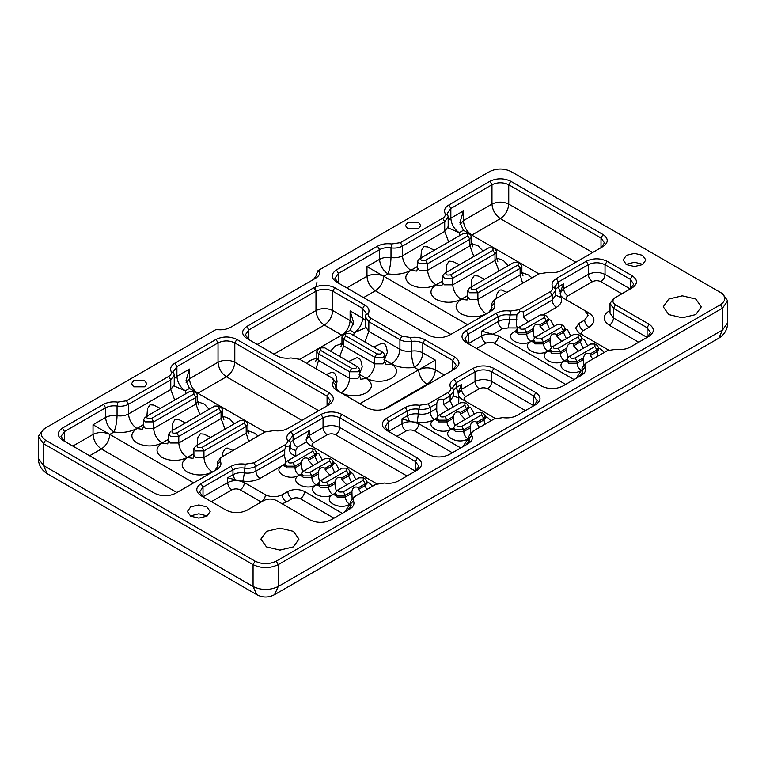 <?xml version="1.0" encoding="UTF-8"?>
<svg xmlns="http://www.w3.org/2000/svg" width="766" height="766" viewBox="0 0 766 766"><rect width="100%" height="100%" fill="white"/><g stroke="black" fill="none" stroke-linecap="round" stroke-linejoin="round"><path stroke-width="1.15" d="M437.903 415.909L436.735 410.988L436.783 403.605C437.482 399.603 439.741 398.301 443.552 399.699L443.552 404.534L448.369 409.772M551.204 347.563L550.036 342.632L550.084 338.342C550.783 334.349 553.042 333.047 556.853 334.445L556.853 336.178L561.67 341.416M319.508 481.326L318.35 476.395L318.388 472.115C319.087 468.112 321.347 466.81 325.157 468.208L325.157 469.951L329.974 475.188M336.274 491.006L335.106 486.075L335.154 481.795C335.853 477.793 338.112 476.49 341.923 477.888L341.923 479.631L346.739 484.859M534.371 337.844L533.203 332.913L533.251 328.633C533.95 324.631 536.21 323.329 540.02 324.727L540.02 326.469L544.837 331.697M517.49 328.269L516.38 325.033L516.858 314.769L519.99 311.274L523.322 311.906L523.322 316.741L528.08 322.007M454.669 425.59L453.501 420.668L453.549 416.378C454.248 412.386 456.507 411.083 460.318 412.472L460.318 414.215L465.134 419.452M567.97 357.234L566.802 352.312L566.85 348.023C567.549 344.03 569.799 342.728 573.619 344.116L573.619 345.859L578.426 351.096M302.675 471.607L301.517 466.685L301.555 462.396C302.254 458.394 304.514 457.091 308.325 458.489L308.325 460.232L313.141 465.469M352.082 498.302L351.92 491.475C352.619 487.473 354.878 486.171 358.689 487.569L358.689 489.311L361.092 492.835M285.9 461.936L284.684 456.814L284.722 449.661L285.842 446.454L289.672 445.927L289.672 450.772C290.247 453.3 292.286 454.975 295.781 455.799L296.155 455.914M583.769 364.539L583.615 357.703C584.314 353.71 586.565 352.408 590.375 353.796L590.375 355.539L592.788 359.072M470.477 432.895L470.314 426.059C471.013 422.066 473.273 420.764 477.084 422.152L477.084 423.895L479.487 427.418M438.669 415.373L460.586 402.715L464.876 402.715L464.876 405.195L444.969 416.685C440.776 417.46 439.339 416.637 440.68 414.215L438.669 415.373L436.946 417.776L438.669 420.17L446.98 420.17L453.549 416.378M388.515 431.45L385.059 426.624L388.534 421.779L407.311 410.94C410.586 409.178 414.406 408.594 418.763 409.168C423.129 409.743 426.94 409.159 430.214 407.397L436.783 403.605M551.96 347.017L573.878 334.369L578.177 334.369L578.177 336.839L558.27 348.339C554.067 349.105 552.64 348.281 553.971 345.859L551.96 347.017L550.237 349.42L551.96 351.814L560.281 351.814L566.85 348.023M535.128 337.299L557.045 324.65L561.411 324.65L561.411 327.159L541.505 338.658C537.244 339.443 535.788 338.601 537.148 336.14L535.128 337.299L533.395 339.721L535.128 342.143L543.515 342.143L550.084 338.342M342.191 468.131L322.285 479.621C320.944 482.044 322.381 482.877 326.575 482.101L346.481 470.611L346.481 468.131L342.191 468.131M318.388 472.115L311.819 475.906L303.441 475.906L301.699 473.484L303.441 471.071L305.452 469.903C304.092 472.363 305.548 473.206 309.809 472.421L329.715 460.931L329.715 458.413L325.358 458.413L303.441 471.071M358.957 477.812L339.051 489.302C337.71 491.724 339.147 492.548 343.34 491.782L363.247 480.292L363.247 477.812L358.957 477.812M335.154 481.795L328.585 485.587L320.274 485.587L318.551 483.183L320.274 480.78L322.285 479.621L320.274 480.78M518.362 327.618L540.279 314.97L544.578 314.97L544.578 317.45L524.672 328.94C520.468 329.706 519.042 328.882 520.382 326.46L518.362 327.618L516.648 330.022L518.371 332.425L526.682 332.425L533.251 328.633M455.435 425.053L477.352 412.395L481.642 412.395L481.642 414.875L461.735 426.365C457.532 427.141 456.105 426.317 457.446 423.895L455.435 425.053L453.711 427.457L455.435 429.85L463.746 429.85L470.314 426.059M568.726 356.697L590.643 344.039L594.933 344.039L594.933 346.519L575.036 358.009C570.833 358.785 569.406 357.961 570.737 355.539L568.726 356.697L567.003 359.101L568.726 361.495L577.047 361.495L583.615 357.703M301.555 462.396L294.987 466.188L286.675 466.188L284.952 463.784L286.675 461.391L288.686 460.222C287.346 462.645 288.782 463.478 292.976 462.702L312.882 451.212L312.882 448.732L308.593 448.732L286.675 461.391M375.713 484.39L355.817 495.88C353.499 497.325 352.724 498.992 353.48 500.907C354.725 504.028 353.452 506.766 349.679 509.103L330.893 519.951C323.961 523.188 317.038 523.188 310.106 519.951L276.507 500.552C272.265 498.57 268.014 498.57 263.763 500.552L247.006 510.233C240.074 513.469 233.142 513.469 226.209 510.233L200.998 495.679C195.387 491.676 195.387 487.674 200.998 483.672L230.959 466.379C235.018 464.196 239.748 463.459 245.158 464.177L253.862 462.836L284.942 444.883C287.26 443.447 288.035 441.781 287.269 439.866C286.034 436.744 287.298 434.006 291.08 431.67L321.04 414.368C327.963 411.131 334.895 411.131 341.827 414.368L417.403 458.001C423.014 462.003 423.014 466.006 417.403 470.008L398.617 480.847C394.557 483.03 389.827 483.767 384.417 483.049L375.713 484.39M351.92 491.475L345.351 495.267L337.04 495.267L335.317 492.864L337.04 490.46L339.051 489.302L337.04 490.46M342.354 513.335L304.562 491.523C298.97 488.909 293.388 488.909 287.796 491.523L282.204 494.75C276.622 497.354 271.03 497.354 265.448 494.75L244.421 482.609L240.151 481.029L227.655 477.764L227.655 482.609C231.294 480.694 235.459 480.167 240.151 481.029L242.889 481.077L244.421 472.928C248.778 473.503 252.598 472.919 255.873 471.157L284.722 454.497M290.304 442.537L293.091 439.99L309.579 430.473L306.113 439.713L306.515 441.915L309.579 444.989L376.862 483.834M585.492 363.275L607.409 350.627L616.113 349.277C621.523 349.995 626.253 349.267 630.313 347.084L649.099 336.236C654.7 332.233 654.7 328.241 649.099 324.238L615.5 304.839C612.063 302.388 612.063 299.937 615.5 297.486L632.266 287.805C637.867 283.803 637.867 279.801 632.266 275.798L607.045 261.244C600.123 258.008 593.19 258.008 586.258 261.244L556.298 278.537C552.525 280.883 551.252 283.621 552.497 286.743C553.253 288.648 552.477 290.324 550.16 291.76L519.08 309.703L510.376 311.053C504.976 310.335 500.236 311.073 496.177 313.246L466.226 330.548C460.615 334.55 460.615 338.553 466.226 342.546L541.801 386.179C548.724 389.425 555.656 389.425 562.589 386.179L581.365 375.34C585.147 372.994 586.421 370.265 585.176 367.144C584.41 365.229 585.186 363.553 587.503 362.117L585.492 363.275L582.026 368.12L582.83 371.663L579.383 376.489M476.615 348.549L485.893 343.197C483.365 341.425 481.967 339.012 481.699 335.939L468.237 343.714L464.761 338.869L468.237 334.033L498.197 316.731L498.197 321.576L481.699 331.094L498.465 335.939L574.04 379.572M608.558 350.062L579.058 333.038L575.592 328.202L579.058 323.357L584.649 320.131L588.125 315.295L584.649 310.45L563.623 298.319L560.894 295.848L560.214 292.018L563.623 283.793L563.623 288.638L560.157 293.282M472.191 431.631L494.108 418.983L502.812 417.633C508.222 418.351 512.952 417.623 517.012 415.44L535.798 404.592C541.399 400.589 541.399 396.596 535.798 392.594L493.821 368.35C486.889 365.114 479.956 365.114 473.024 368.35L454.248 379.199C450.465 381.545 449.202 384.273 450.437 387.395C451.203 389.31 450.427 390.986 448.11 392.422L428.204 403.912L419.5 405.262C414.1 404.544 409.36 405.271 405.3 407.455L386.524 418.303C380.913 422.296 380.913 426.298 386.524 430.3L428.5 454.535C435.433 457.771 442.355 457.771 449.288 454.535L468.074 443.696C471.846 441.35 473.12 438.621 471.875 435.5C471.119 433.585 471.894 431.909 474.211 430.473L472.191 431.631L468.725 436.476L469.529 440.019L466.082 444.845M405.3 407.455L407.311 410.94L407.311 415.775L401.997 418.849L418.763 423.684L460.749 447.928M471.128 287.059L471.751 279.552L474.231 275.655L477.965 275.961L484.581 279.293M326.144 374.574L331.889 372.161L334.541 373.138L336.197 376.317L337.05 381.401L336.264 385.624M222.111 456.766L222.954 452.227L225.434 448.33L227.263 448.062L233.017 450.475M146.9 416.177L147.512 408.671L149.992 404.774L153.727 405.08L160.353 408.412M496.052 298.616L496.895 294.067L499.375 290.18L501.203 289.902L506.958 292.315M445.984 272.543L446.597 265.026L449.087 261.139L452.811 261.445L459.437 264.777M348.511 361.542L357.042 357.636L359.685 358.612L361.351 361.801L362.203 366.876L359.656 373.511M197.188 445.218L197.81 437.702L200.29 433.815L204.024 434.121L210.65 437.453M172.044 430.703L172.656 423.186L175.146 419.299L178.871 419.596L185.496 422.928M373.655 347.027L382.186 343.12L384.838 344.097L386.495 347.285L387.347 352.36L384.81 358.995M420.84 258.018L421.453 250.511L423.933 246.623L427.667 246.92L434.293 250.252M193.683 482.867L93.031 424.747L93.031 434.427C93.557 440.574 96.353 445.41 101.409 448.943C106.464 445.41 109.26 440.574 109.787 434.427C104.205 431.813 98.613 431.813 93.031 434.427L72.847 446.08M384.044 359.532L391.531 363.85C396.587 360.317 399.383 355.481 399.919 349.334L368.829 331.391L365.363 326.546L365.066 328.001L354.313 332.683C359.369 329.15 362.165 324.315 362.701 318.168L350.119 310.91L353.595 322.591L350.119 330.27L299.765 359.34M538.919 273.864L463.411 230.269L459.935 222.59L463.411 210.909L450.839 218.166L448.177 220.522M626.444 264.605L623.103 259.961L626.444 255.308L634.487 253.383L642.54 255.308L645.882 259.961L642.54 264.605L634.487 266.53L626.444 264.605M626.061 264.375L634.487 262.221L642.923 264.375M190.715 516.169L187.383 511.516L190.715 506.872L198.767 504.947L206.82 506.872L210.162 511.516L206.82 516.169L198.767 518.094L190.715 516.169M190.341 515.939L198.767 513.785L207.203 515.939M407.684 228.661L405.444 225.539L407.684 222.418L418.504 222.418L420.745 225.539L418.504 228.661L407.684 228.661M407.311 228.431L418.878 228.431M133.744 386.82L131.503 383.699L133.744 380.568L144.563 380.568L146.804 383.699L144.563 386.82L133.744 386.82M133.37 386.591L144.937 386.591M316.77 275.827L316.77 273.424L317.947 270.695L319.231 269.958L316.77 273.424L316.952 274.63L313.524 279.437M43.509 429.142L216.089 329.504C221.575 330.29 226.401 329.572 230.547 327.35L315.496 278.307C319.345 275.913 320.59 273.127 319.231 269.958L489.79 171.479C496.837 168.194 503.875 168.194 510.912 171.479L720.48 292.468C726.178 296.538 726.178 300.598 720.48 304.667L276.21 561.162C269.163 564.456 262.125 564.456 255.088 561.162L45.52 440.172C39.822 436.113 39.822 432.043 45.52 427.974L43.509 429.142L38.3 436.4L43.509 443.658L253.067 564.647C261.455 568.563 269.833 568.563 278.221 564.647L722.491 308.152L727.7 300.894L722.491 293.627L720.48 292.468M720.48 304.667L722.491 308.152L722.491 330.022L727.7 322.764C727.48 329.476 724.521 334.608 718.805 338.17L722.491 330.022L278.221 586.526L274.534 594.665L718.805 338.17M38.3 436.4L38.3 458.279L43.509 465.536L47.195 473.675L256.754 594.665L253.067 586.526C261.455 590.442 269.833 590.442 278.221 586.526L278.221 564.647L276.21 561.162M216.022 339.415C222.954 336.178 229.877 336.178 236.809 339.415L329.083 392.69C334.694 396.692 334.694 400.685 329.083 404.687L287.949 428.443C283.889 430.626 279.159 431.354 273.749 430.636L265.046 431.986L222.791 456.383C220.474 457.819 219.698 459.495 220.455 461.4C221.7 464.522 220.426 467.26 216.654 469.606L175.519 493.352C168.587 496.588 161.655 496.588 154.732 493.352L62.448 440.077C56.847 436.074 56.847 432.072 62.448 428.079L103.592 404.324C107.652 402.14 112.382 401.413 117.792 402.131L126.486 400.781L168.75 376.384C171.067 374.947 171.843 373.272 171.077 371.357C169.841 368.235 171.105 365.506 174.887 363.161L216.022 339.415L218.032 342.9L176.898 366.646L173.422 371.491L174.236 375.034L170.761 379.869L128.506 404.266C125.231 406.028 121.411 406.622 117.054 406.037C112.688 405.463 108.877 406.047 105.603 407.809L64.468 431.555L60.993 436.4L64.44 441.226M336.389 269.919C330.788 273.922 330.788 277.914 336.389 281.917L428.663 335.192C435.595 338.428 442.528 338.428 449.46 335.192L490.594 311.446C494.367 309.1 495.64 306.371 494.396 303.25C493.639 301.335 494.415 299.659 496.732 298.223L538.986 273.826L547.69 272.476C553.1 273.194 557.83 272.466 561.89 270.283L603.024 246.528C608.635 242.535 608.635 238.532 603.024 234.53L510.75 181.255C503.817 178.018 496.895 178.018 489.962 181.255L448.828 205.001C445.046 207.347 443.782 210.085 445.017 213.207C445.783 215.112 445.008 216.788 442.691 218.224L400.426 242.621L391.732 243.971C386.323 243.253 381.592 243.99 377.533 246.164L336.389 269.919L338.409 273.405L379.543 249.649C382.818 247.897 386.629 247.303 390.995 247.878C395.352 248.462 399.172 247.868 402.447 246.106L444.701 221.709L448.177 216.874L447.363 213.331L450.839 208.486L491.973 184.74C497.565 182.126 503.147 182.126 508.739 184.74L601.013 238.015L604.489 242.851L601.032 247.677M494.721 299.382L496.732 298.223L494.721 299.382L491.245 304.226L492.05 307.769L488.603 312.595M668.823 314.587L663.251 306.812L668.823 299.037L682.286 295.82L695.758 299.037L701.33 306.812L695.758 314.587L682.286 317.804L668.823 314.587M266.463 546.886L260.89 539.111L266.463 531.345L279.925 528.119L293.397 531.345L298.97 539.111L293.397 546.886L279.925 550.112L266.463 546.886M613.489 298.644L615.5 297.486L613.489 298.644L610.014 303.48L613.489 308.325L647.078 327.724L650.554 332.559L647.107 337.385M387.663 407.771L454.784 369.011C460.395 365.009 460.395 361.016 454.784 357.013L424.833 339.711C420.773 337.528 416.034 336.801 410.633 337.519L401.93 336.169L370.849 318.225C368.532 316.789 367.757 315.113 368.513 313.198C369.758 310.077 368.484 307.348 364.712 305.002L334.752 287.71C327.819 284.473 320.887 284.473 313.964 287.71L246.834 326.46C241.223 330.462 241.223 334.464 246.834 338.467L276.794 355.759C280.854 357.942 285.584 358.68 290.994 357.961L299.697 359.302L330.778 377.245C333.095 378.682 333.871 380.357 333.105 382.272C331.87 385.394 333.133 388.123 336.916 390.469L366.876 407.771C373.798 411.007 380.731 411.007 387.663 407.771M469.568 287.959L471.578 286.8L469.568 287.959L467.844 290.362L469.568 292.765L477.888 292.765L520.143 268.368L521.866 265.965L520.143 263.561L518.132 262.403L518.132 264.883L475.877 289.28C471.674 290.046 470.247 289.222 471.578 286.8L513.842 262.403L518.132 262.403M391.732 243.971L390.995 247.878L390.995 257.558C386.629 256.983 382.818 257.567 379.543 259.329L366.971 266.587L467.624 324.707M273.998 354.141L324.353 325.071L341.741 335.106C346.797 331.573 349.593 326.737 350.119 320.59L332.741 310.546C332.205 316.693 329.409 321.538 324.353 325.071C319.298 321.538 316.511 316.693 315.975 310.546L257.232 344.47M334.752 287.71L332.741 291.195L332.741 310.546C327.149 307.942 321.557 307.942 315.975 310.546L315.975 291.195C321.557 288.581 327.149 288.581 332.741 291.195L362.701 308.487L366.167 313.332L365.363 316.875L368.829 321.71L399.919 339.654C403.194 341.416 407.005 342.009 411.371 341.425C415.727 340.851 419.538 341.435 422.813 343.197L452.773 360.499L456.249 365.334L452.802 370.16M353.48 324.458L350.119 320.59L350.119 310.91M248.826 339.616L245.379 334.79L248.845 329.945L315.975 291.195L313.964 287.71M383.507 409.456L427.007 384.331C421.951 380.798 419.155 375.962 418.629 369.815L435.394 360.135L435.394 369.815C434.858 375.962 432.062 380.798 427.007 384.331L427.629 384.695M359.886 403.73L418.629 369.815C424.211 367.201 429.803 367.201 435.394 369.815L444.395 375.014M366.971 266.587L366.971 276.267C372.554 273.663 378.145 273.663 383.728 276.267C383.201 282.415 380.405 287.26 375.35 290.793C370.294 287.26 367.498 282.415 366.971 276.267L346.787 287.92M338.38 283.066L334.934 278.24L338.409 273.405L338.409 283.085M463.411 210.909L463.411 220.589C463.947 226.736 466.743 231.571 471.789 235.105L500.351 218.616C495.296 215.083 492.509 210.248 491.973 204.101L463.411 220.589L460.06 224.457M592.625 252.531L508.739 204.101C508.203 210.248 505.407 215.083 500.351 218.616L575.869 262.211M510.75 181.255L508.739 184.74L508.739 204.101C503.147 201.487 497.565 201.487 491.973 204.101L491.973 184.74L489.962 181.255M495.257 418.418L461.572 398.971L458.834 396.51L458.154 392.671L461.572 384.455L461.572 389.291L458.106 393.944M419.27 258.927L421.29 257.759L419.27 258.927L417.556 261.321L419.27 263.724L427.591 263.724L469.845 239.327L471.569 236.924L469.845 234.53L467.835 233.362L467.835 235.842L425.58 260.239C421.377 261.015 419.95 260.191 421.29 257.759L463.545 233.362L467.835 233.362M444.424 273.443L446.434 272.284L444.424 273.443L442.7 275.846L444.424 278.24L452.735 278.24L494.999 253.843L496.722 251.449L494.999 249.046L492.988 247.887L492.988 250.358L450.724 274.764C446.53 275.53 445.094 274.707 446.434 272.284L488.689 247.887L492.988 247.887M349.985 333.363L381.075 351.307C382.406 353.729 380.98 354.562 376.776 353.787L345.696 335.843L345.696 333.363L349.985 333.363M345.696 333.363L343.685 334.522L341.962 336.925L343.685 339.328L374.765 357.272L383.086 357.272L384.81 354.869L383.086 352.475L381.075 351.307L383.086 352.475M324.841 347.879L355.922 365.832C357.262 368.255 355.826 369.078 351.632 368.302L320.552 350.359L320.552 347.879L324.841 347.879M320.552 347.879L318.541 349.047L316.818 351.441L318.541 353.844L349.622 371.788L357.933 371.788L359.656 369.394L357.933 366.991L355.922 365.832L357.933 366.991M477.084 422.152L483.652 418.36L485.376 415.957L483.652 413.563L481.642 412.395M460.318 412.472L466.887 408.68L468.61 406.277L466.887 403.883L464.876 402.715M540.02 324.727L546.589 320.925L548.312 318.532L546.589 316.128L544.578 314.97M556.853 334.445L563.422 330.644L565.155 328.231L563.422 325.809L561.411 324.65M573.619 344.116L580.188 340.324L581.911 337.93L580.188 335.527L578.177 334.369M590.375 353.796L596.953 350.005L598.667 347.601L596.953 345.207L594.933 344.039M338.907 391.618L335.451 386.792L336.264 383.249L332.789 378.414L330.778 377.245L332.789 378.414M496.177 313.246L498.197 316.731C501.462 314.979 505.282 314.386 509.639 314.96L516.858 314.769M523.322 311.906L552.171 295.245L555.647 290.41L554.843 286.867L558.309 282.022L588.269 264.73C593.861 262.116 599.443 262.116 605.035 264.73L630.255 279.284L633.721 284.129L630.274 288.954L605.035 274.41C599.443 271.796 593.861 271.796 588.269 274.41L563.623 288.638C563.891 291.712 565.289 294.125 567.817 295.896L592.463 281.668C589.935 279.896 588.537 277.483 588.269 274.41L588.269 264.73L586.258 261.244M443.552 399.699L450.121 395.907L453.596 391.062L452.783 387.519L456.258 382.684L475.044 371.836C480.627 369.231 486.219 369.231 491.801 371.836L533.787 396.079L537.253 400.915L533.806 405.741L491.801 381.516C486.219 378.911 480.627 378.911 475.044 381.516L461.572 389.291C461.841 392.364 463.239 394.787 465.766 396.549L479.229 388.774C476.701 387.012 475.303 384.589 475.044 381.516L475.044 371.836L473.024 368.35M448.828 205.001L450.839 208.486L450.839 218.166C451.365 224.314 454.161 229.149 459.217 232.692L448.464 228L448.177 226.554L444.701 231.389L402.447 255.787C399.172 257.548 395.352 258.142 390.995 257.558C390.794 263.82 389.77 269.249 387.922 273.855C382.866 270.312 380.07 265.476 379.543 259.329L379.543 249.649L377.533 246.164M424.833 339.711L422.813 343.197L422.813 352.877C422.286 359.024 419.49 363.86 414.435 367.393C412.587 362.797 411.562 357.368 411.371 351.106C407.005 351.68 403.194 351.096 399.919 349.334L399.919 339.654L401.93 336.169M365.363 320.523L362.701 318.168L362.701 308.487L364.712 305.002M435.394 360.135L422.813 352.877C419.538 351.115 415.727 350.531 411.371 351.106L411.371 341.425L410.633 337.519M244.191 420.563L246.202 421.721L247.925 424.125L246.202 426.528L203.947 450.925L195.627 450.925L193.903 448.522L195.627 446.118L197.638 444.96C196.307 447.382 197.733 448.206 201.937 447.44L244.191 423.043L244.191 420.563L239.902 420.563L195.627 446.118M174.236 378.682L176.898 376.326L189.47 369.068L185.994 380.75L189.47 388.429L264.979 432.024M301.928 420.371L226.41 376.776L197.848 393.264C192.802 389.731 190.006 384.896 189.47 378.749L218.032 362.261C218.569 368.398 221.355 373.243 226.41 376.776C231.466 373.243 234.262 368.398 234.798 362.261L318.685 410.691M218.032 362.261C223.624 359.647 229.206 359.647 234.798 362.261L234.798 342.9C229.206 340.286 223.624 340.286 218.032 342.9L218.032 362.261M186.119 382.617L189.47 378.749L189.47 369.068M329.083 392.69L327.072 396.175L327.072 405.856L330.548 401.011L327.072 396.175L234.798 342.9L236.809 339.415M147.35 415.919L147.35 415.919C146.009 418.341 147.436 419.174 151.639 418.399L193.894 394.002L193.894 391.522L189.604 391.522L147.35 415.919M193.894 391.522L195.904 392.68L197.628 395.084L195.904 397.487L153.65 421.884L145.329 421.884L143.615 419.481L145.329 417.087M172.494 430.444L172.494 430.444C171.153 432.867 172.589 433.69 176.783 432.914L219.047 408.517L219.047 406.037L214.748 406.037L172.494 430.444M219.047 406.037L221.058 407.206L222.782 409.599L221.058 412.003L178.794 436.4L170.483 436.4L168.759 434.006L170.483 431.603M214.662 470.755L218.109 465.92L217.305 462.377L220.78 457.541L222.791 456.383L220.78 457.541M93.031 424.747L105.603 417.489C108.877 415.727 112.688 415.143 117.054 415.718C121.411 416.292 125.231 415.708 128.506 413.946L170.761 389.549L174.236 384.714L174.236 375.034M103.592 404.324L105.603 407.809L105.603 417.489C106.129 423.636 108.925 428.472 113.981 432.005C115.829 427.409 116.853 421.98 117.054 415.718L117.054 406.037L117.792 402.131M174.236 384.714L174.524 386.16L185.276 390.842C180.221 387.309 177.434 382.473 176.898 376.326L176.898 366.646L174.887 363.161M312.882 448.732L314.893 449.891L316.617 452.294L314.893 454.698L308.325 458.489M329.715 458.413L331.726 459.571L333.459 461.994L331.726 464.416L325.157 468.208M346.481 468.131L348.492 469.29L350.215 471.693L348.492 474.097L341.923 477.888M363.247 477.812L365.258 478.97L366.981 481.374L365.258 483.777L358.689 487.569M415.411 471.157L418.858 466.331L415.392 461.486L339.817 417.853C334.225 415.239 328.633 415.239 323.051 417.853L293.091 435.155L289.615 439.99L290.429 443.533L289.672 445.927M284.722 449.661L255.873 466.322C252.598 468.074 248.778 468.668 244.421 468.093C240.064 467.509 236.244 468.103 232.969 469.864L203.009 487.157L199.543 491.992L202.99 496.828L227.655 482.609C227.923 485.682 229.321 488.105 231.849 489.867L211.397 501.673M347.687 510.252L351.134 505.426L350.33 501.883L353.796 497.048L355.817 495.88L353.796 497.048M436.946 418.112L434.475 419.538L436.869 420.046M436.783 408.441L430.214 412.232C426.94 413.994 423.129 414.588 418.763 414.004C414.406 413.429 410.586 414.023 407.311 415.775L409.216 420.927M396.912 436.304L406.191 430.942C403.663 429.18 402.265 426.758 401.997 423.684C405.635 421.769 409.8 421.243 414.492 422.104L417.231 422.152C423.77 423.024 429.496 422.133 434.408 419.5C431.88 417.729 430.482 415.306 430.214 412.232L430.214 407.397L428.204 403.912M434.408 419.5L436.946 418.035M541.505 338.658L543.515 342.143L543.515 343.886L535.128 343.886L533.395 341.464L533.184 342.297L533.902 341.76M550.084 340.085L543.515 343.886C543.783 346.95 545.181 349.373 547.709 351.144L550.237 349.679M550.237 349.756L547.776 351.182L550.17 351.699M309.809 472.421L311.819 475.906L311.819 477.649L318.388 473.857M301.699 473.484L301.699 475.226L303.441 477.649L311.819 477.649C312.088 480.722 313.486 483.145 316.013 484.907C305.663 491.418 287.978 481.201 299.247 475.226L301.699 473.809M318.551 483.442L316.013 484.907M326.575 482.101L328.585 485.587L328.585 487.329C328.853 490.403 330.251 492.816 332.779 494.587C322.467 501.069 304.858 490.901 316.08 484.945L318.551 483.518M316.08 484.945L318.474 485.462M318.551 483.183L318.551 484.926L320.274 487.329L328.585 487.329L335.154 483.538M335.317 493.122L332.779 494.587M343.34 491.782L345.351 495.267L345.351 497.01C345.619 500.083 347.017 502.496 349.545 504.267C339.233 510.75 321.624 500.581 332.846 494.625L335.317 493.199M332.846 494.625L335.24 495.142M524.672 328.94L526.682 332.425L526.682 334.168L518.371 334.168L516.648 331.764L516.428 332.607L517.136 332.08M533.251 330.376L526.682 334.168C526.951 337.241 528.348 339.654 530.876 341.425L533.395 339.97M533.395 340.047L530.943 341.464L533.327 341.981M516.648 330.357L514.178 331.783L516.571 332.3M453.711 427.792L451.241 429.219L453.635 429.726M444.969 416.685L446.98 420.17L446.98 421.913L438.669 421.913L436.946 419.519L436.735 420.362L437.434 419.825M453.549 418.121L446.98 421.913C447.248 424.986 448.646 427.409 451.174 429.171L453.711 427.715M558.27 348.339L560.281 351.814L560.281 353.557L551.96 353.557L550.237 351.163L550.026 352.006L550.735 351.47M566.85 349.765L560.281 353.557C560.549 356.63 561.947 359.053 564.475 360.824L567.003 359.359M567.003 359.436L564.542 360.863L566.936 361.37M292.976 462.702L294.987 466.188L294.987 467.93L301.555 464.139M284.952 463.784L284.952 465.527L286.675 467.93L294.987 467.93C295.255 471.004 296.653 473.426 299.18 475.188C288.878 481.67 271.26 471.502 282.482 465.546L284.952 464.119M301.699 473.733L299.18 475.188M299.247 475.226L301.632 475.743M335.317 492.864L335.317 494.606L337.04 497.01L345.351 497.01L351.92 493.218M350.33 503.817L349.545 504.267M344.432 512.138L350.33 503.894M349.612 504.306L350.33 504.65M282.482 465.546L284.875 466.063M284.952 464.043L260.067 478.415C255.155 481.058 249.429 481.938 242.889 481.077M350.215 472.363L352.686 473.455L355.931 479.554M366.981 482.044L369.451 483.135L372.525 486.238M306.515 441.915L297.285 447.248L295.743 450.552L295.781 455.799M316.617 452.965L319.087 454.056L322.333 460.155M333.459 462.645L335.92 463.736L339.175 469.874M575.036 358.009L577.047 361.495L577.047 363.237L568.726 363.237L567.003 360.843L566.792 361.686L567.501 361.15M583.615 359.445L577.047 363.237C577.315 366.311 578.703 368.733 581.231 370.505L582.026 370.045M582.026 370.122L581.298 370.543L582.026 370.878M530.943 341.464C519.674 347.438 537.359 357.645 547.709 351.144M514.178 331.783C502.956 337.729 520.564 347.908 530.876 341.425M481.699 331.094L481.699 335.939C484.974 334.177 488.794 333.583 493.151 334.168L502.381 328.834L508.107 327.953L517.194 327.963M581.298 370.543L576.118 378.366M564.542 360.863C553.311 366.809 570.929 376.977 581.231 370.505M547.776 351.182C536.545 357.128 554.163 367.297 564.475 360.824M587.627 345.792L584.372 339.692L581.911 338.601M604.221 352.465L601.138 349.363L598.667 348.271M543.755 314.625L556.365 307.348C560.942 304.514 562.474 301.201 560.971 297.428L560.894 295.848M554.029 326.393L550.783 320.293L548.312 319.202M570.871 336.102L567.606 329.974L565.155 328.882M461.735 426.365L463.746 429.85L463.746 431.593L455.435 431.593L453.711 429.19L453.491 430.042L454.2 429.506M470.314 427.801L463.746 431.593C464.014 434.667 465.412 437.089 467.94 438.851L468.725 438.401M468.725 438.478L468.007 438.889L468.725 439.234M468.007 438.889L462.827 446.722M451.241 429.219C440.019 435.165 457.628 445.333 467.94 438.851M434.475 419.538C423.253 425.484 440.862 435.653 451.174 429.171M492.988 250.358L494.999 253.843L494.999 260.43L498.992 270.982M508.212 265.649L503.377 260.469L496.722 258.046L494.999 260.43L452.735 284.828L444.424 284.828L442.7 282.424L441.963 285.45M442.7 281.017L436.036 284.866C429.276 289.692 429.276 294.517 436.036 299.343C444.395 303.25 452.763 303.25 461.122 299.343C456.067 295.81 453.271 290.975 452.735 284.828L452.735 278.24L450.724 274.764M461.122 299.343L467.844 295.465M168.759 439.1L162.028 442.987C153.669 446.894 145.31 446.894 136.951 442.987C130.182 438.162 130.182 433.326 136.951 428.5L143.615 424.661M136.951 428.5L142.495 429.353L143.615 426.068L145.329 428.462L153.65 428.462L195.904 404.065L197.628 401.671L204.292 404.103L209.128 409.293M436.036 284.866L441.685 285.603M358.9 374.047L366.387 378.375C371.443 374.842 374.239 369.997 374.765 363.85L343.685 345.906L341.962 343.513L340.851 346.787M339.692 356.458L343.685 345.906L343.685 339.328L345.696 335.843M225.051 429.132L221.058 418.59L222.782 416.187L222.782 409.599M168.759 434.006L168.759 440.584L170.483 442.987L178.794 442.987L221.058 418.59L221.058 412.003L219.047 408.517M176.783 432.914L178.794 436.4L178.794 442.987C179.33 449.125 182.126 453.97 187.182 457.503C178.823 461.41 170.454 461.41 162.095 457.503C155.335 452.677 155.335 447.851 162.095 443.026L168.759 439.177M193.903 453.616L187.182 457.503M162.095 443.026L167.639 443.868L168.759 440.584M215.629 470.113L212.326 472.019C203.967 475.925 195.608 475.925 187.249 472.019C180.479 467.193 180.479 462.367 187.249 457.541L193.903 453.692M143.615 424.584L136.884 428.462C130.335 431.986 122.704 433.163 113.981 432.005L109.787 434.427M364.846 341.942L368.829 331.391L368.829 321.71L370.849 318.225M316.818 358.048L310.153 360.47L306.668 363.333M341.962 343.532L335.307 345.945L330.472 351.134M350.119 330.27L354.313 332.683L353.547 335.422M417.556 266.501L410.892 270.35L416.541 271.078M532.016 277.847L528.53 274.984L521.866 272.562L520.143 274.946L477.888 299.343C478.415 305.49 481.211 310.326 486.266 313.869L489.57 311.954M459.983 235.421L459.217 232.692L463.411 230.269M483.068 251.133L478.233 245.953L471.569 243.531M255.088 561.162L253.067 564.647L253.067 586.526L43.509 465.536L43.509 443.658L45.52 440.172M522.632 283.267L520.143 274.946L520.143 268.368L518.132 264.883M467.844 295.542L461.189 299.382L467.116 299.975L467.844 296.94L467.844 290.362M475.877 289.28L477.888 292.765L477.888 299.343L469.568 299.343L467.844 296.94M461.189 299.382C454.42 304.207 454.42 309.033 461.189 313.869C469.548 317.766 477.907 317.766 486.266 313.869M410.892 270.35C404.122 275.176 404.122 280.002 410.892 284.828C419.251 288.734 427.61 288.734 435.969 284.828L442.7 280.94M383.728 276.267L387.922 273.855C396.644 275.004 404.276 273.826 410.825 270.312L417.556 266.424M246.834 326.46L248.845 329.945L248.845 339.625M454.784 357.013L452.773 360.499L452.773 370.17M363.553 297.601L375.35 290.793L450.858 334.388M603.024 234.53L601.013 238.015L601.013 247.696M401.997 418.849L401.997 423.684L388.534 431.459L388.534 421.779L386.524 418.303M406.191 430.942C408.987 429.64 411.782 429.64 414.578 430.942C417.106 429.18 418.495 426.758 418.763 423.684M414.578 430.942L452.361 452.763M465.766 401.394C463.507 399.775 463.507 398.167 465.766 396.549M479.229 388.774C482.025 387.472 484.821 387.472 487.616 388.774C490.144 387.012 491.542 384.589 491.801 381.516L491.801 371.836L493.821 368.35M487.616 388.774L525.399 410.595M485.893 343.197C488.689 341.866 491.485 341.866 494.271 343.197C496.799 341.425 498.197 339.012 498.465 335.939M494.271 343.197L565.662 384.408M583.252 335.46C580.992 333.842 580.992 332.233 583.252 330.615C580.724 328.853 579.326 326.431 579.058 323.357M583.252 330.615L588.843 327.388C586.316 325.627 584.918 323.204 584.649 320.131M588.843 327.388C595.622 322.553 595.622 317.718 588.843 312.873L587.637 313.361M588.843 312.873L584.678 310.469M567.817 300.732C565.557 299.123 565.557 297.505 567.817 295.896M592.463 281.668C595.259 280.366 598.055 280.366 600.841 281.668C603.369 279.896 604.767 277.483 605.035 274.41L605.035 264.73L607.045 261.244M600.841 281.668L621.868 293.809M610.014 310.326L609.296 310.747L610.014 311.092M609.296 310.747C602.507 315.582 602.507 320.427 609.296 325.263C611.823 323.491 613.221 321.078 613.489 318.005L610.014 313.16L610.014 303.48M649.099 324.238L647.078 327.724L647.078 337.404L613.489 318.005L613.489 308.325L615.5 304.839M609.296 325.263L638.7 342.239M467.835 235.842L469.845 239.327L469.845 245.905L427.591 270.312L419.27 270.312L417.556 267.909L416.819 270.934M425.58 260.239L427.591 263.724L427.591 270.312C428.127 276.449 430.913 281.294 435.969 284.828M471.569 236.924L471.569 243.511L469.845 245.905L473.838 256.457M376.776 353.787L374.765 357.272L374.765 363.85L383.086 363.85L384.81 361.456L384.81 354.869M351.632 368.302L349.622 371.788L349.622 378.375C349.085 384.513 346.289 389.358 341.234 392.891C349.602 396.798 357.961 396.798 366.32 392.891C373.08 388.065 373.08 383.239 366.32 378.414L360.776 379.256L359.656 375.972L357.933 378.375L349.622 378.375L318.541 360.432L316.818 358.028L315.697 361.313M320.552 350.359L318.541 353.844L318.541 360.432L316.052 368.743M481.642 414.875L483.652 418.36L484.916 424.287M485.376 415.957L485.376 417.7L483.652 420.103L477.084 423.895M464.876 405.195L469.826 416.742M468.61 406.277L468.61 408.019L466.887 410.423L460.318 414.215M544.578 317.45L549.528 328.987M548.312 318.532L548.312 320.274L546.589 322.668L540.02 326.469M561.411 327.159L563.422 330.644L563.422 332.387L556.853 336.178M565.155 328.231L565.155 329.974L563.422 332.387L566.361 338.706M578.177 336.839L583.127 348.386M581.911 337.93L581.911 339.673L580.188 342.067L573.619 345.859M594.933 346.519L596.953 350.005L596.953 351.747L590.375 355.539M598.667 347.601L598.667 349.344L596.953 351.747L598.208 355.941M335.853 388.563L335.853 385.02L333.105 382.272M365.765 315.104L368.513 313.198M410.825 270.312C405.769 266.769 402.973 261.934 402.447 255.787L402.447 246.106L400.426 242.621M448.694 241.941L444.701 231.389L444.701 221.709L442.691 218.224M447.765 215.102L445.017 213.207M491.648 309.541L491.648 305.998L494.396 303.25M466.226 330.548L468.237 334.033L468.237 343.714M516.858 319.604L509.639 319.805L510.376 311.053M519.99 311.274L519.08 309.703M555.647 290.41L555.647 295.245L552.171 300.09L552.171 295.245L550.16 291.76M555.245 288.638L552.497 286.743M563.623 283.793L558.309 286.867L558.309 282.022L556.298 278.537M630.255 288.964L630.255 279.284L632.266 275.798M582.428 373.435L582.428 369.892L585.176 367.144M560.214 292.018L558.309 286.867L555.522 289.414M556.365 307.348C553.837 305.577 552.439 303.164 552.171 300.09L523.322 316.741M508.107 327.953L509.639 319.805C505.282 319.221 501.462 319.815 498.197 321.576C498.455 324.65 499.853 327.063 502.381 328.834M469.127 441.791L469.127 438.248L471.875 435.5M417.231 422.152L419.5 405.262M453.06 407.062L450.121 400.742L450.121 395.907L448.11 392.422M453.194 389.291L450.437 387.395M461.572 384.455L456.258 387.519L456.258 382.684L454.248 379.199M533.787 405.75L533.787 396.079L535.798 392.594M468.849 442.308L468.725 436.476M391.531 363.85C398.081 367.374 405.712 368.551 414.435 367.393L418.629 369.815M474.326 414.147L471.08 408.039L468.61 406.947M490.92 420.821L487.846 417.719L485.376 416.627M458.719 403.797L458.834 396.51M560.971 297.428L555.647 295.197M582.15 373.952L582.026 368.12M453.596 391.062L453.596 395.907L450.121 400.742L443.552 404.534M458.911 398.09L453.596 395.859M458.154 392.671L456.258 387.519L453.472 390.076M366.32 378.414L358.833 374.086M337.94 390.986L341.234 392.891M366.387 378.375C374.746 382.282 383.105 382.282 391.464 378.375C398.234 373.549 398.234 368.724 391.464 363.888L383.977 359.57M384.81 361.456L385.92 364.74L391.464 363.888M212.326 472.019C207.27 468.486 204.474 463.65 203.947 457.503L246.202 433.106L248.691 441.427M187.249 457.541L192.888 458.279M193.176 458.125L193.903 455.1L195.627 457.503L203.947 457.503L203.947 450.925L201.937 447.44M247.925 430.722L254.59 433.144L258.075 436.007M244.191 423.043L246.202 426.528L246.202 433.106L247.925 430.703L247.925 424.125M189.47 388.429L185.276 390.842L186.042 393.58M222.782 416.206L229.436 418.629L234.272 423.809M176.917 492.538L101.409 448.943L89.612 455.76M62.448 428.079L64.468 431.555L64.468 441.235M151.639 418.399L153.65 421.884L153.65 428.462C154.186 434.609 156.973 439.454 162.028 442.987M193.894 394.002L195.904 397.487L195.904 404.065L199.897 414.617M173.825 373.262L171.077 371.357M174.753 400.101L170.761 389.549L170.761 379.869L168.75 376.384M136.884 428.462C131.829 424.929 129.033 420.094 128.506 413.946L128.506 404.266L126.486 400.781M217.707 467.691L217.707 464.148L220.455 461.4M407.005 476.002L335.623 434.791C338.151 433.029 339.549 430.607 339.817 427.533L415.392 471.167L415.392 461.486L417.403 458.001M335.623 434.791C332.827 433.489 330.031 433.489 327.235 434.791C324.707 433.029 323.319 430.607 323.051 427.533C328.633 424.919 334.225 424.919 339.817 427.533L339.817 417.853L341.827 414.368M327.235 434.791L313.773 442.566C311.245 440.804 309.847 438.382 309.579 435.308L323.051 427.533L323.051 417.853L321.04 414.368M313.773 442.566C311.475 444.184 311.475 445.793 313.773 447.411M306.113 439.971L309.579 435.308L309.579 430.473M333.966 518.18L300.368 498.781C302.896 497.01 304.293 494.587 304.562 491.523M300.368 498.781C297.572 497.469 294.786 497.469 291.99 498.781C289.462 497.01 288.064 494.587 287.796 491.523M291.99 498.781L286.398 502.008C283.87 500.236 282.472 497.814 282.204 494.75M244.421 482.609C244.153 485.682 242.755 488.105 240.227 489.867L261.254 502.008C263.782 500.236 265.18 497.814 265.448 494.75M286.398 502.008L282.156 503.817M240.227 489.867C237.431 488.564 234.645 488.564 231.849 489.867M312.882 451.212L314.893 454.698L314.893 456.44L316.53 454.621M329.715 460.931L331.726 464.416L331.726 466.159L333.459 463.736L333.459 461.994M346.481 470.611L348.492 474.097L348.492 475.839L350.129 474.01M363.247 480.292L365.258 483.777L365.258 485.52L366.981 483.116L366.981 481.374M297.285 447.248C294.757 445.486 293.359 443.064 293.091 439.99L293.091 435.155L291.08 431.67M290.017 441.762L287.269 439.866M285.842 446.454L284.942 444.883M260.067 478.415C257.539 476.653 256.141 474.231 255.873 471.157L255.873 466.322L253.862 462.836M227.655 477.764L232.969 474.7C236.244 472.938 240.064 472.354 244.421 472.928L245.158 464.177M234.865 479.851L232.969 474.7L232.969 469.864L230.959 466.379M203.009 496.837L203.009 487.157L200.998 483.672M350.732 507.197L350.732 503.655L353.48 500.907M289.672 450.772L290.429 448.369L290.429 443.533M325.157 469.951L331.726 466.159L334.665 472.469M358.689 489.311L365.258 485.52L366.521 489.704M317.833 462.76L314.893 456.44L308.325 460.232M351.431 482.149L348.492 475.839L341.923 479.631M295.743 450.552L290.429 448.321M350.33 501.883L350.455 507.714M727.7 300.894L727.7 322.764M314.788 289.136L316.636 284.799L316.952 281.984M522.987 275.827L521.866 272.543L521.866 265.965M496.722 251.449L496.722 258.027L497.833 261.311M341.962 336.925L341.962 343.513M316.818 351.441L316.818 358.028M336.264 383.249L336.264 389.281M448.177 216.874L448.177 226.554M417.556 261.321L417.556 267.909M359.656 369.394L359.656 375.972M442.7 275.846L442.7 282.424M533.395 339.721L533.395 341.464M567.003 359.101L567.003 360.843M468.524 408.604L468.61 408.019M485.29 418.284L485.376 417.7M548.226 320.849L548.312 320.274M565.069 330.539L565.155 329.974M581.825 340.248L581.911 339.673M598.581 349.928L598.667 349.344M472.689 246.796L471.569 243.511M491.245 304.226L491.245 310.249M365.363 316.875L365.363 326.546M516.648 330.022L516.648 331.764M550.237 349.42L550.237 351.163M453.711 427.457L453.711 429.19M436.946 417.776L436.946 419.519M256.754 594.665C262.69 597.825 268.617 597.825 274.534 594.665M38.3 458.279C38.52 464.981 41.479 470.113 47.195 473.675M249.046 433.987L247.925 430.703M143.615 419.481L143.615 426.068M193.903 455.1L193.903 448.522M197.628 395.084L197.628 401.671L198.748 404.946M223.892 419.471L222.782 416.187M217.305 462.377L217.305 468.409M284.952 465.527L284.741 466.379L285.45 465.843M301.699 475.226L301.498 476.069L302.216 475.523M333.382 464.311L333.459 463.736M318.551 484.926L318.34 485.778L319.039 485.242M335.317 494.606L335.096 495.458L335.805 494.922M366.895 483.691L366.981 483.116M316.617 452.294L316.617 454.037M350.215 471.693L350.215 473.436"/></g></svg>
